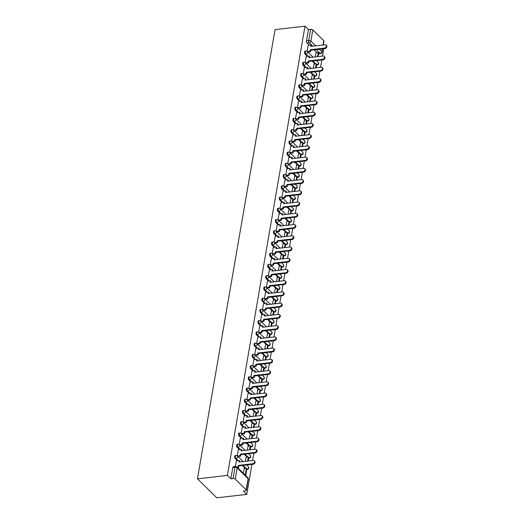 <?xml version="1.0" encoding="UTF-8"?>
<svg xmlns="http://www.w3.org/2000/svg" width="524" height="524" viewBox="0 0 524 524"><rect width="100%" height="100%" fill="white"/><g stroke="black" fill="none" stroke-linecap="round" stroke-linejoin="round"><path stroke-width="0.79" d="M235.289 455.513A1.638 0.799 83.5 0 0 234.706 456.378A1.638 0.799 83.5 0 0 235.23 458.579L236.01 458.487A1.638 0.799 -96.5 0 1 235.486 456.286A1.638 0.799 -96.5 0 1 236.075 455.421L235.289 455.513M237.234 444.28A1.638 0.799 83.5 0 0 236.645 445.145A1.638 0.799 83.5 0 0 237.169 447.345L237.948 447.254A1.638 0.799 -96.5 0 1 237.424 445.053A1.638 0.799 -96.5 0 1 238.014 444.188L237.234 444.28M239.173 433.047A1.638 0.799 83.5 0 0 238.584 433.911A1.638 0.799 83.5 0 0 239.108 436.112L239.887 436.02A1.638 0.799 -96.5 0 1 239.363 433.82A1.638 0.799 -96.5 0 1 239.953 432.955L239.173 433.047M241.112 421.807A1.638 0.799 83.5 0 0 240.523 422.678A1.638 0.799 83.5 0 0 241.047 424.872L241.833 424.787A1.638 0.799 -96.5 0 1 241.302 422.586A1.638 0.799 -96.5 0 1 241.892 421.722L241.112 421.807M243.051 410.574A1.638 0.799 83.5 0 0 242.468 411.445A1.638 0.799 83.5 0 0 242.992 413.639L243.771 413.554A1.638 0.799 -96.5 0 1 243.247 411.353A1.638 0.799 -96.5 0 1 243.837 410.489L243.051 410.574M244.996 399.34A1.638 0.799 83.5 0 0 244.407 400.205A1.638 0.799 83.5 0 0 244.931 402.406L245.71 402.321A1.638 0.799 -96.5 0 1 245.186 400.12A1.638 0.799 -96.5 0 1 245.776 399.255L244.996 399.34M246.935 388.107A1.638 0.799 83.5 0 0 246.346 388.972A1.638 0.799 83.5 0 0 246.869 391.173L247.649 391.087A1.638 0.799 -96.5 0 1 247.125 388.887A1.638 0.799 -96.5 0 1 247.714 388.022L246.935 388.107M248.874 376.874A1.638 0.799 83.5 0 0 248.284 377.739A1.638 0.799 83.5 0 0 248.808 379.939L249.594 379.848A1.638 0.799 -96.5 0 1 249.07 377.653A1.638 0.799 -96.5 0 1 249.653 376.782L248.874 376.874M250.813 365.641A1.638 0.799 83.5 0 0 250.23 366.505A1.638 0.799 83.5 0 0 250.754 368.706L251.533 368.614A1.638 0.799 -96.5 0 1 251.009 366.42A1.638 0.799 -96.5 0 1 251.599 365.549L250.813 365.641M252.758 354.407A1.638 0.799 83.5 0 0 252.168 355.272A1.638 0.799 83.5 0 0 252.692 357.473L253.472 357.381A1.638 0.799 -96.5 0 1 252.948 355.18A1.638 0.799 -96.5 0 1 253.537 354.316L252.758 354.407M254.697 343.174A1.638 0.799 83.5 0 0 254.107 344.039A1.638 0.799 83.5 0 0 254.631 346.24L255.411 346.148A1.638 0.799 -96.5 0 1 254.887 343.947A1.638 0.799 -96.5 0 1 255.476 343.082L254.697 343.174M256.636 331.941A1.638 0.799 83.5 0 0 256.046 332.806A1.638 0.799 83.5 0 0 256.57 335.006L257.356 334.915A1.638 0.799 -96.5 0 1 256.832 332.714A1.638 0.799 -96.5 0 1 257.415 331.849L256.636 331.941M258.574 320.701A1.638 0.799 83.5 0 0 257.991 321.572A1.638 0.799 83.5 0 0 258.515 323.767L259.295 323.681A1.638 0.799 -96.5 0 1 258.771 321.481A1.638 0.799 -96.5 0 1 259.36 320.616L258.574 320.701M260.52 309.468A1.638 0.799 83.5 0 0 259.93 310.339A1.638 0.799 83.5 0 0 260.454 312.533L261.234 312.448A1.638 0.799 -96.5 0 1 260.71 310.247A1.638 0.799 -96.5 0 1 261.299 309.383L260.52 309.468M262.459 298.235A1.638 0.799 83.5 0 0 261.869 299.099A1.638 0.799 83.5 0 0 262.393 301.3L263.172 301.215A1.638 0.799 -96.5 0 1 262.648 299.014A1.638 0.799 -96.5 0 1 263.238 298.149L262.459 298.235M264.397 287.001A1.638 0.799 83.5 0 0 263.808 287.866A1.638 0.799 83.5 0 0 264.332 290.067L265.118 289.982A1.638 0.799 -96.5 0 1 264.594 287.781A1.638 0.799 -96.5 0 1 265.177 286.916L264.397 287.001M266.336 275.768A1.638 0.799 83.5 0 0 265.753 276.633A1.638 0.799 83.5 0 0 266.277 278.834L267.057 278.748A1.638 0.799 -96.5 0 1 266.533 276.548A1.638 0.799 -96.5 0 1 267.122 275.676L266.336 275.768M268.281 264.535A1.638 0.799 83.5 0 0 267.692 265.399A1.638 0.799 83.5 0 0 268.216 267.6L268.995 267.509A1.638 0.799 -96.5 0 1 268.471 265.314A1.638 0.799 -96.5 0 1 269.061 264.443L268.281 264.535M270.22 253.302A1.638 0.799 83.5 0 0 269.631 254.166A1.638 0.799 83.5 0 0 270.155 256.367L270.934 256.275A1.638 0.799 -96.5 0 1 270.41 254.075A1.638 0.799 -96.5 0 1 271 253.21L270.22 253.302M272.159 242.068A1.638 0.799 83.5 0 0 271.57 242.933A1.638 0.799 83.5 0 0 272.094 245.134L272.88 245.042A1.638 0.799 -96.5 0 1 272.356 242.841A1.638 0.799 -96.5 0 1 272.938 241.977L272.159 242.068M274.098 230.835A1.638 0.799 83.5 0 0 273.515 231.7A1.638 0.799 83.5 0 0 274.039 233.901L274.818 233.809A1.638 0.799 -96.5 0 1 274.294 231.608A1.638 0.799 -96.5 0 1 274.884 230.743L274.098 230.835M276.043 219.595A1.638 0.799 83.5 0 0 275.454 220.466A1.638 0.799 83.5 0 0 275.978 222.667L276.757 222.576A1.638 0.799 -96.5 0 1 276.233 220.375A1.638 0.799 -96.5 0 1 276.823 219.51L276.043 219.595M277.982 208.362A1.638 0.799 83.5 0 0 277.392 209.233A1.638 0.799 83.5 0 0 277.917 211.427L278.696 211.342A1.638 0.799 -96.5 0 1 278.172 209.142A1.638 0.799 -96.5 0 1 278.761 208.277L277.982 208.362M279.921 197.129A1.638 0.799 83.5 0 0 279.331 198A1.638 0.799 83.5 0 0 279.855 200.194L280.641 200.109A1.638 0.799 -96.5 0 1 280.117 197.908A1.638 0.799 -96.5 0 1 280.7 197.044L279.921 197.129M281.86 185.896A1.638 0.799 83.5 0 0 281.277 186.76A1.638 0.799 83.5 0 0 281.801 188.961L282.58 188.876A1.638 0.799 -96.5 0 1 282.056 186.675A1.638 0.799 -96.5 0 1 282.646 185.81L281.86 185.896M283.805 174.662A1.638 0.799 83.5 0 0 283.215 175.527A1.638 0.799 83.5 0 0 283.739 177.728L284.519 177.643A1.638 0.799 -96.5 0 1 283.995 175.442A1.638 0.799 -96.5 0 1 284.584 174.571L283.805 174.662M285.744 163.429A1.638 0.799 83.5 0 0 285.154 164.294A1.638 0.799 83.5 0 0 285.678 166.494L286.458 166.403A1.638 0.799 -96.5 0 1 285.934 164.208A1.638 0.799 -96.5 0 1 286.523 163.337L285.744 163.429M287.683 152.196A1.638 0.799 83.5 0 0 287.093 153.06A1.638 0.799 83.5 0 0 287.617 155.261L288.403 155.169A1.638 0.799 -96.5 0 1 287.879 152.975A1.638 0.799 -96.5 0 1 288.462 152.104L287.683 152.196M289.621 140.963A1.638 0.799 83.5 0 0 289.038 141.827A1.638 0.799 83.5 0 0 289.562 144.028L290.342 143.936A1.638 0.799 -96.5 0 1 289.818 141.735A1.638 0.799 -96.5 0 1 290.407 140.871L289.621 140.963M291.567 129.729A1.638 0.799 83.5 0 0 290.977 130.594A1.638 0.799 83.5 0 0 291.501 132.795L292.281 132.703A1.638 0.799 -96.5 0 1 291.757 130.502A1.638 0.799 -96.5 0 1 292.346 129.638L291.567 129.729M293.506 118.49A1.638 0.799 83.5 0 0 292.916 119.361A1.638 0.799 83.5 0 0 293.44 121.561L294.219 121.47A1.638 0.799 -96.5 0 1 293.695 119.269A1.638 0.799 -96.5 0 1 294.285 118.404L293.506 118.49M295.444 107.256A1.638 0.799 83.5 0 0 294.855 108.127A1.638 0.799 83.5 0 0 295.379 110.322L296.165 110.237A1.638 0.799 -96.5 0 1 295.641 108.036A1.638 0.799 -96.5 0 1 296.224 107.171L295.444 107.256M297.383 96.023A1.638 0.799 83.5 0 0 296.8 96.894A1.638 0.799 83.5 0 0 297.324 99.088L298.104 99.003A1.638 0.799 -96.5 0 1 297.58 96.802A1.638 0.799 -96.5 0 1 298.169 95.938L297.383 96.023M299.328 84.79A1.638 0.799 83.5 0 0 298.739 85.654A1.638 0.799 83.5 0 0 299.263 87.855L300.042 87.77A1.638 0.799 -96.5 0 1 299.518 85.569A1.638 0.799 -96.5 0 1 300.108 84.705L299.328 84.79M301.267 73.556A1.638 0.799 83.5 0 0 300.678 74.421A1.638 0.799 83.5 0 0 301.202 76.622L301.981 76.537A1.638 0.799 -96.5 0 1 301.457 74.336A1.638 0.799 -96.5 0 1 302.047 73.465L301.267 73.556M303.206 62.323A1.638 0.799 83.5 0 0 302.617 63.188A1.638 0.799 83.5 0 0 303.141 65.389L303.927 65.297A1.638 0.799 -96.5 0 1 303.403 63.103A1.638 0.799 -96.5 0 1 303.986 62.232L303.206 62.323M305.145 51.09A1.638 0.799 83.5 0 0 304.562 51.955A1.638 0.799 83.5 0 0 305.086 54.155L305.865 54.064A1.638 0.799 -96.5 0 1 305.341 51.869A1.638 0.799 -96.5 0 1 305.931 50.998L305.145 51.09M312.795 46.178L309.226 42.673A1.638 0.799 -96.5 0 1 308.702 40.472L310.627 29.311L308.426 29.56L305.001 26.2L227.409 475.412L197.45 478.818L216.798 497.8L246.758 494.394L251.939 464.388M252.607 460.511L253.878 453.155M254.553 449.278L255.823 441.915M256.491 438.044L257.762 430.682M258.43 426.811L259.701 419.449M260.369 415.578L261.646 408.216M262.314 404.345L263.585 396.982M264.253 393.111L265.524 385.749M266.192 381.872L267.463 374.516M268.131 370.638L269.408 363.283M270.076 359.405L271.347 352.049M272.015 348.172L273.286 340.81M273.954 336.939L275.224 329.576M275.893 325.705L277.17 318.343M277.838 314.472L279.109 307.11M279.777 303.239L281.047 295.877M281.716 292.006L282.986 284.643M283.654 280.766L284.932 273.41M285.6 269.533L286.87 262.177M287.538 258.299L288.809 250.944M289.477 247.066L290.748 239.704M291.416 235.833L292.693 228.471M293.361 224.6L294.632 217.237M295.3 213.366L296.571 206.004M297.239 202.133L298.51 194.771M299.178 190.9L300.455 183.538M301.123 179.66L302.394 172.304M303.062 168.427L304.333 161.071M305.001 157.193L306.271 149.838M306.94 145.96L308.217 138.605M308.885 134.727L310.156 127.365M310.824 123.494L312.094 116.132M312.762 112.26L314.033 104.898M314.701 101.027L315.979 93.665M316.647 89.794L317.917 82.432M318.585 78.554L319.856 71.199M320.524 67.321L321.795 59.965M322.463 56.088L323.74 48.732M305.001 26.2L275.048 29.606L197.45 478.818M246.758 494.394L243.333 491.034L245.533 490.785A1.638 0.734 -170.2 0 0 246.372 490.3A1.638 0.734 -170.2 0 0 246.182 489.861L235.23 479.119A1.638 0.734 -170.2 0 0 233.036 478.523L234.962 467.362A1.638 0.799 -96.5 0 1 235.551 466.498L233.35 466.746A1.638 0.799 -96.5 0 0 232.761 467.611L234.962 467.362A1.638 0.734 -170.2 0 1 237.156 467.958L235.23 479.119M227.409 475.412L230.835 478.772L233.036 478.523M317.027 52.734L314.066 49.832M309.212 45.064L307.025 42.922L309.226 42.673A1.638 1.225 134.4 0 0 310.896 41.069L315.756 45.837M323.02 45.012L323.773 40.649L312.821 29.907L310.896 41.069A1.638 0.734 -170.2 0 0 308.702 40.472L306.501 40.721A1.638 0.799 83.5 0 0 307.025 42.922M323.773 40.649A1.638 0.734 9.8 0 1 323.963 41.088L323.295 44.979M324.061 44.894L323.419 44.265M310.627 29.311A1.638 0.734 9.8 0 1 312.821 29.907M314.086 64.079L313.254 68.153M306.271 56.415L305.171 62.566M312.147 75.312L311.315 79.386M304.333 67.648L303.232 73.799M310.208 86.552L309.376 90.619M302.387 78.882L301.287 85.032M308.263 97.785L307.437 101.853M300.449 90.115L299.348 96.265M306.324 109.018L305.492 113.086M298.51 101.348L297.409 107.499M304.385 120.251L303.553 124.319M296.571 112.581L295.471 118.732M302.446 131.485L301.614 135.552M294.626 123.815L293.525 129.965M300.501 142.718L299.676 146.786M292.687 135.048L291.586 141.198M298.562 153.951L297.73 158.019M290.748 146.288L289.648 152.432M296.623 165.184L295.791 169.259M288.809 157.521L287.709 163.665M294.685 176.418L293.853 180.492M286.864 168.754L285.763 174.905M292.739 187.651L291.914 191.725M284.925 179.987L283.825 186.138M290.8 198.891L289.969 202.958M282.986 191.221L281.886 197.371M288.862 210.124L288.03 214.192M281.047 202.454L279.947 208.604M286.923 221.357L286.091 225.425M279.102 213.687L278.002 219.838M284.977 232.591L284.152 236.658M277.163 224.92L276.063 231.071M283.039 243.824L282.207 247.891M275.224 236.154L274.124 242.304M281.1 255.057L280.268 259.125M273.286 247.393L272.185 253.537M279.161 266.29L278.329 270.364M271.34 258.627L270.24 264.771M277.216 277.524L276.39 281.598M269.401 269.86L268.301 276.01M275.277 288.757L274.445 292.831M267.463 281.093L266.362 287.244M273.338 299.997L272.506 304.064M265.524 292.327L264.423 298.477M271.399 311.23L270.567 315.297M263.579 303.56L262.478 309.71M269.454 322.463L268.629 326.531M261.64 314.793L260.539 320.943M267.515 333.696L266.683 337.764M259.701 326.026L258.601 332.177M265.576 344.93L264.744 348.997M257.762 337.26L256.662 343.41M263.637 356.163L262.806 360.23M255.817 348.499L254.716 354.643M261.692 367.396L260.867 371.47M253.878 359.733L252.778 365.876M259.753 378.629L258.922 382.703M251.939 370.966L250.839 377.116M257.815 389.863L256.983 393.937M250 382.199L248.9 388.349M255.876 401.102L255.044 405.17M248.055 393.432L246.955 399.583M253.93 412.336L253.105 416.403M246.116 404.666L245.016 410.816M251.992 423.569L251.16 427.636M244.177 415.899L243.077 422.049M250.053 434.802L249.221 438.87M242.239 427.132L241.138 433.283M248.114 446.035L247.282 450.103M240.293 438.365L239.193 444.516M246.169 457.269L245.343 461.336M238.355 449.599L237.254 455.749M244.23 468.502L243.287 473.231M236.416 460.838L235.394 466.511M245.232 468.391L242.271 465.489M237.411 460.72L235.23 458.579M247.171 457.157L244.21 454.249M239.357 449.487L237.169 447.345M249.11 445.924L246.149 443.016M241.295 438.254L239.108 436.112M251.055 434.691L248.094 431.783M243.234 427.021L241.047 424.872M252.994 423.451L250.033 420.549M245.173 415.787L242.992 413.639M254.933 412.218L251.972 409.316M247.118 404.554L244.931 402.406M256.871 400.984L253.911 398.083M249.057 393.321L246.869 391.173M258.817 389.751L255.856 386.85M250.996 382.081L248.808 379.939M260.756 378.518L257.795 375.616M252.935 370.848L250.754 368.706M262.694 367.285L259.734 364.383M254.88 359.615L252.692 357.473M264.633 356.051L261.673 353.143M256.819 348.381L254.631 346.24M266.578 344.818L263.618 341.91M258.758 337.148L256.57 335.006M268.517 333.585L265.557 330.677M260.697 325.915L258.515 323.767M270.456 322.345L267.495 319.444M262.642 314.682L260.454 312.533M272.395 311.112L269.434 308.21M264.581 303.448L262.393 301.3M274.34 299.879L271.38 296.977M266.519 292.215L264.332 290.067M276.279 288.645L273.318 285.744M268.458 280.975L266.277 278.834M278.218 277.412L275.257 274.511M270.404 269.742L268.216 267.6M280.157 266.179L277.196 263.277M272.342 258.509L270.155 256.367M282.102 254.946L279.141 252.037M274.281 247.276L272.094 245.134M284.041 243.712L281.08 240.804M276.227 236.042L274.039 233.901M285.98 232.479L283.019 229.571M278.165 224.809L275.978 222.667M287.918 221.239L284.958 218.338M280.104 213.576L277.917 211.427M289.864 210.006L286.903 207.104M282.043 202.343L279.855 200.194M291.803 198.773L288.842 195.871M283.988 191.109L281.801 188.961M293.741 187.54L290.781 184.638M285.927 179.876L283.739 177.728M295.68 176.306L292.719 173.405M287.866 168.636L285.678 166.494M297.625 165.073L294.665 162.171M289.805 157.403L287.617 155.261M299.564 153.84L296.604 150.932M291.75 146.17L289.562 144.028M301.503 142.607L298.542 139.698M293.689 134.937L291.501 132.795M303.442 131.373L300.481 128.465M295.628 123.703L293.44 121.561M305.387 120.134L302.427 117.232M297.567 112.47L295.379 110.322M307.326 108.9L304.365 105.999M299.512 101.237L297.324 99.088M309.265 97.667L306.304 94.765M301.451 90.004L299.263 87.855M311.204 86.434L308.243 83.532M303.389 78.77L301.202 76.622M313.149 75.201L310.188 72.299M305.328 67.531L303.141 65.389M315.088 63.967L312.127 61.066M307.274 56.297L305.086 54.155M316.024 52.845L315.199 56.913M308.21 45.182L307.11 51.326M230.835 478.772L232.761 467.611M308.426 29.56L306.501 40.721M326.046 45.097L326.55 45.595A1.88 1.408 134.4 0 1 326.649 47.363A1.88 1.408 134.4 0 1 324.946 48.594L324.441 48.097A1.88 1.408 -45.6 0 0 326.144 46.872A1.88 1.408 -45.6 0 0 326.046 45.097A1.88 1.408 -45.6 0 0 325.011 44.789L310.817 46.4L311.086 44.854L311.584 45.346L311.413 46.335M307.365 51.562L309.979 51.26L310.477 51.758L310.745 50.206L310.241 49.715L324.441 48.097M309.979 51.26L310.241 49.715M308.171 45.182L311.086 44.854M318.088 56.585L318.69 53.094L318.192 52.603L317.492 56.657M315.893 52.859L318.192 52.603M310.745 50.206L324.946 48.594M310.477 51.758L307.863 52.053M324.107 56.337L324.605 56.828A1.88 1.408 134.4 0 1 324.71 58.603A1.88 1.408 134.4 0 1 323.007 59.828L322.502 59.33A1.88 1.408 -45.6 0 0 324.205 58.105A1.88 1.408 -45.6 0 0 324.107 56.337A1.88 1.408 -45.6 0 0 323.072 56.022L308.872 57.633L309.14 56.088L309.645 56.579L309.474 57.568M305.42 62.795L308.033 62.494L308.538 62.991L308.806 61.439L308.302 60.948L322.502 59.33M308.033 62.494L308.302 60.948M306.232 56.415L309.14 56.088M316.149 67.819L316.751 64.328L316.247 63.836L315.546 67.891M313.955 64.098L316.247 63.836M308.806 61.439L323.007 59.828M308.538 62.991L305.924 63.286M322.162 67.57L322.666 68.061A1.88 1.408 134.4 0 1 322.764 69.836A1.88 1.408 134.4 0 1 321.061 71.061L320.564 70.57A1.88 1.408 -45.6 0 0 322.267 69.338A1.88 1.408 -45.6 0 0 322.162 67.57A1.88 1.408 -45.6 0 0 321.133 67.255L306.933 68.867L307.202 67.321L307.706 67.812L307.536 68.801M303.481 74.028L306.095 73.727L306.599 74.225L306.868 72.672L306.363 72.181L320.564 70.57M306.095 73.727L306.363 72.181M304.293 67.648L307.202 67.321M314.21 79.052L314.813 75.561L314.308 75.07L313.607 79.124M312.016 75.332L314.308 75.07M306.868 72.672L321.061 71.061M306.599 74.225L303.986 74.519M320.223 78.803L320.727 79.294A1.88 1.408 134.4 0 1 320.826 81.069A1.88 1.408 134.4 0 1 319.123 82.294L318.618 81.803A1.88 1.408 -45.6 0 0 320.321 80.572A1.88 1.408 -45.6 0 0 320.223 78.803A1.88 1.408 -45.6 0 0 319.195 78.489L304.994 80.1L305.263 78.554L305.767 79.045L305.597 80.034M301.542 85.261L304.156 84.967L304.66 85.458L304.922 83.906L304.424 83.414L318.618 81.803M304.156 84.967L304.424 83.414M302.348 78.888L305.263 78.554M312.265 90.292L312.874 86.794L312.37 86.303L311.669 90.357M310.077 86.565L312.37 86.303M304.922 83.906L319.123 82.294M304.66 85.458L302.047 85.753M318.284 90.036L318.788 90.528A1.88 1.408 134.4 0 1 318.887 92.303A1.88 1.408 134.4 0 1 317.184 93.527L316.679 93.036A1.88 1.408 -45.6 0 0 318.382 91.811A1.88 1.408 -45.6 0 0 318.284 90.036A1.88 1.408 -45.6 0 0 317.249 89.722L303.055 91.34L303.324 89.787L303.822 90.279L303.651 91.268M299.604 96.495L302.217 96.2L302.715 96.691L302.983 95.145L302.479 94.648L316.679 93.036M302.217 96.2L302.479 94.648M300.409 90.121L303.324 89.787M310.326 101.525L310.928 98.027L310.431 97.536L309.73 101.591M308.132 97.798L310.431 97.536M302.983 95.145L317.184 93.527M302.715 96.691L300.101 96.986M316.345 101.27L316.843 101.761A1.88 1.408 134.4 0 1 316.948 103.536A1.88 1.408 134.4 0 1 315.245 104.761L314.741 104.269A1.88 1.408 -45.6 0 0 316.444 103.045A1.88 1.408 -45.6 0 0 316.345 101.27A1.88 1.408 -45.6 0 0 315.31 100.955L301.11 102.573L301.379 101.021L301.883 101.518L301.713 102.501M297.658 107.728L300.272 107.433L300.776 107.924L301.045 106.379L300.54 105.881L314.741 104.269M300.272 107.433L300.54 105.881M298.47 101.355L301.379 101.021M308.387 112.758L308.99 109.267L308.485 108.769L307.784 112.824M306.193 109.031L308.485 108.769M301.045 106.379L315.245 104.761M300.776 107.924L298.163 108.219M314.4 112.503L314.904 112.994A1.88 1.408 134.4 0 1 315.003 114.769A1.88 1.408 134.4 0 1 313.3 115.994L312.802 115.503A1.88 1.408 -45.6 0 0 314.505 114.278A1.88 1.408 -45.6 0 0 314.4 112.503A1.88 1.408 -45.6 0 0 313.372 112.188L299.171 113.806L299.44 112.254L299.944 112.752L299.774 113.734M295.719 118.961L298.333 118.666L298.837 119.158L299.106 117.612L298.601 117.114L312.802 115.503M298.333 118.666L298.601 117.114M296.532 112.588L299.44 112.254M306.448 123.992L307.051 120.5L306.547 120.003L305.846 124.057M304.254 120.265L306.547 120.003M299.106 117.612L313.3 115.994M298.837 119.158L296.224 119.459M312.461 123.736L312.966 124.234A1.88 1.408 134.4 0 1 313.064 126.002A1.88 1.408 134.4 0 1 311.361 127.227L310.856 126.736A1.88 1.408 -45.6 0 0 312.559 125.511A1.88 1.408 -45.6 0 0 312.461 123.736A1.88 1.408 -45.6 0 0 311.433 123.422L297.232 125.04L297.501 123.487L298.005 123.985L297.835 124.967M293.781 130.194L296.394 129.9L296.898 130.391L297.16 128.845L296.663 128.354L310.856 126.736M296.394 129.9L296.663 128.354M294.586 123.821L297.501 123.487M304.503 135.225L305.112 131.734L304.608 131.236L303.907 135.29M302.315 131.498L304.608 131.236M297.16 128.845L311.361 127.227M296.898 130.391L294.285 130.692M310.522 134.969L311.027 135.467A1.88 1.408 134.4 0 1 311.125 137.236A1.88 1.408 134.4 0 1 309.422 138.467L308.918 137.969A1.88 1.408 -45.6 0 0 310.621 136.744A1.88 1.408 -45.6 0 0 310.522 134.969A1.88 1.408 -45.6 0 0 309.488 134.655L295.294 136.273L295.562 134.727L296.06 135.218L295.89 136.207M291.842 141.428L294.455 141.133L294.953 141.624L295.222 140.078L294.717 139.587L308.918 137.969M294.455 141.133L294.717 139.587M292.647 135.054L295.562 134.727M302.564 146.458L303.167 142.967L302.669 142.476L301.968 146.53M300.37 142.731L302.669 142.476M295.222 140.078L309.422 138.467M294.953 141.624L292.34 141.925M308.584 146.203L309.081 146.7A1.88 1.408 134.4 0 1 309.186 148.469A1.88 1.408 134.4 0 1 307.483 149.7L306.979 149.202A1.88 1.408 -45.6 0 0 308.682 147.978A1.88 1.408 -45.6 0 0 308.584 146.203A1.88 1.408 -45.6 0 0 307.549 145.895L293.348 147.506L293.617 145.96L294.121 146.451L293.951 147.441M289.896 152.667L292.51 152.366L293.014 152.864L293.283 151.312L292.778 150.82L306.979 149.202M292.51 152.366L292.778 150.82M290.709 146.288L293.617 145.96M300.625 157.691L301.228 154.2L300.724 153.709L300.023 157.763M298.431 153.964L300.724 153.709M293.283 151.312L307.483 149.7M293.014 152.864L290.401 153.159M306.638 157.442L307.143 157.934A1.88 1.408 134.4 0 1 307.241 159.709A1.88 1.408 134.4 0 1 305.538 160.934L305.04 160.436A1.88 1.408 -45.6 0 0 306.737 159.211A1.88 1.408 -45.6 0 0 306.638 157.442A1.88 1.408 -45.6 0 0 305.61 157.128L291.409 158.739L291.678 157.193L292.182 157.685L292.012 158.674M287.958 163.901L290.571 163.599L291.075 164.097L291.344 162.545L290.84 162.054L305.04 160.436M290.571 163.599L290.84 162.054M288.77 157.521L291.678 157.193M298.687 168.924L299.289 165.433L298.785 164.942L298.084 168.997M296.492 165.204L298.785 164.942M291.344 162.545L305.538 160.934M291.075 164.097L288.462 164.392M304.699 168.676L305.204 169.167A1.88 1.408 134.4 0 1 305.302 170.942A1.88 1.408 134.4 0 1 303.599 172.167L303.095 171.676A1.88 1.408 -45.6 0 0 304.798 170.444A1.88 1.408 -45.6 0 0 304.699 168.676A1.88 1.408 -45.6 0 0 303.671 168.361L289.471 169.972L289.739 168.427L290.244 168.918L290.073 169.907M286.019 175.134L288.632 174.833L289.137 175.33L289.399 173.778L288.901 173.287L303.095 171.676M288.632 174.833L288.901 173.287M286.825 168.754L289.739 168.427M296.741 180.158L297.35 176.667L296.846 176.175L296.145 180.23M294.553 176.437L296.846 176.175M289.399 173.778L303.599 172.167M289.137 175.33L286.523 175.625M302.761 179.909L303.265 180.4A1.88 1.408 134.4 0 1 303.363 182.175A1.88 1.408 134.4 0 1 301.66 183.4L301.156 182.909A1.88 1.408 -45.6 0 0 302.859 181.677A1.88 1.408 -45.6 0 0 302.761 179.909A1.88 1.408 -45.6 0 0 301.726 179.594L287.532 181.206L287.8 179.66L288.298 180.151L288.128 181.14M284.08 186.367L286.694 186.072L287.191 186.564L287.46 185.011L286.956 184.52L301.156 182.909M286.694 186.072L286.956 184.52M284.886 179.994L287.8 179.66M294.802 191.398L295.405 187.9L294.907 187.409L294.206 191.463M292.608 187.671L294.907 187.409M287.46 185.011L301.66 183.4M287.191 186.564L284.578 186.858M300.822 191.142L301.32 191.633A1.88 1.408 134.4 0 1 301.424 193.408A1.88 1.408 134.4 0 1 299.721 194.633L299.217 194.142A1.88 1.408 -45.6 0 0 300.92 192.917A1.88 1.408 -45.6 0 0 300.822 191.142A1.88 1.408 -45.6 0 0 299.787 190.828L285.587 192.439L285.855 190.893L286.359 191.384L286.189 192.374M282.135 197.6L284.748 197.306L285.252 197.797L285.521 196.251L285.017 195.753L299.217 194.142M284.748 197.306L285.017 195.753M282.947 191.227L285.855 190.893M292.864 202.631L293.466 199.133L292.962 198.642L292.261 202.696M290.669 198.904L292.962 198.642M285.521 196.251L299.721 194.633M285.252 197.797L282.639 198.092M298.877 202.375L299.381 202.867A1.88 1.408 134.4 0 1 299.479 204.642A1.88 1.408 134.4 0 1 297.776 205.867L297.278 205.375A1.88 1.408 -45.6 0 0 298.975 204.15A1.88 1.408 -45.6 0 0 298.877 202.375A1.88 1.408 -45.6 0 0 297.848 202.061L283.648 203.679L283.916 202.126L284.421 202.624L284.25 203.607M280.196 208.834L282.809 208.539L283.314 209.03L283.582 207.484L283.078 206.987L297.278 205.375M282.809 208.539L283.078 206.987M281.008 202.461L283.916 202.126M290.925 213.864L291.527 210.373L291.023 209.875L290.322 213.93M288.731 210.137L291.023 209.875M283.582 207.484L297.776 205.867M283.314 209.03L280.7 209.325M296.938 213.609L297.442 214.1A1.88 1.408 134.4 0 1 297.54 215.875A1.88 1.408 134.4 0 1 295.837 217.1L295.333 216.608A1.88 1.408 -45.6 0 0 297.036 215.384A1.88 1.408 -45.6 0 0 296.938 213.609A1.88 1.408 -45.6 0 0 295.909 213.294L281.709 214.912L281.978 213.36L282.482 213.858L282.312 214.84M278.257 220.067L280.871 219.772L281.375 220.263L281.637 218.718L281.139 218.22L295.333 216.608M280.871 219.772L281.139 218.22M279.063 213.694L281.978 213.36M288.979 225.097L289.589 221.606L289.084 221.108L288.383 225.163M286.792 221.37L289.084 221.108M281.637 218.718L295.837 217.1M281.375 220.263L278.761 220.565M294.999 224.842L295.503 225.333A1.88 1.408 134.4 0 1 295.602 227.108A1.88 1.408 134.4 0 1 293.899 228.333L293.394 227.842A1.88 1.408 -45.6 0 0 295.097 226.617A1.88 1.408 -45.6 0 0 294.999 224.842A1.88 1.408 -45.6 0 0 293.964 224.527L279.77 226.145L280.039 224.593L280.537 225.091L280.366 226.073M276.318 231.3L278.932 231.005L279.43 231.497L279.698 229.951L279.194 229.46L293.394 227.842M278.932 231.005L279.194 229.46M277.124 224.927L280.039 224.593M287.041 236.331L287.643 232.839L287.145 232.342L286.445 236.396M284.846 232.604L287.145 232.342M279.698 229.951L293.899 228.333M279.43 231.497L276.816 231.798M293.06 236.075L293.558 236.573A1.88 1.408 134.4 0 1 293.663 238.341A1.88 1.408 134.4 0 1 291.96 239.573L291.455 239.075A1.88 1.408 -45.6 0 0 293.158 237.85A1.88 1.408 -45.6 0 0 293.06 236.075A1.88 1.408 -45.6 0 0 292.025 235.761L277.825 237.379L278.093 235.833L278.598 236.324L278.427 237.313M274.373 242.533L276.986 242.239L277.491 242.73L277.759 241.184L277.255 240.693L291.455 239.075M276.986 242.239L277.255 240.693M275.185 236.16L278.093 235.833M285.102 247.564L285.704 244.073L285.2 243.575L284.499 247.636M282.908 243.837L285.2 243.575M277.759 241.184L291.96 239.573M277.491 242.73L274.877 243.031M291.115 247.308L291.619 247.806A1.88 1.408 134.4 0 1 291.717 249.575A1.88 1.408 134.4 0 1 290.014 250.806L289.517 250.308A1.88 1.408 -45.6 0 0 291.213 249.083A1.88 1.408 -45.6 0 0 291.115 247.308A1.88 1.408 -45.6 0 0 290.086 247.001L275.886 248.612L276.155 247.066L276.659 247.557L276.489 248.546M272.434 253.773L275.048 253.472L275.552 253.963L275.821 252.417L275.316 251.926L289.517 250.308M275.048 253.472L275.316 251.926M273.246 247.393L276.155 247.066M283.163 258.797L283.766 255.306L283.261 254.815L282.56 258.869M280.969 255.07L283.261 254.815M275.821 252.417L290.014 250.806M275.552 253.963L272.938 254.264M289.176 258.542L289.68 259.039A1.88 1.408 134.4 0 1 289.779 260.814A1.88 1.408 134.4 0 1 288.076 262.039L287.571 261.542A1.88 1.408 -45.6 0 0 289.274 260.317A1.88 1.408 -45.6 0 0 289.176 258.542A1.88 1.408 -45.6 0 0 288.148 258.234L273.947 259.845L274.216 258.299L274.72 258.791L274.55 259.78M270.495 265.006L273.109 264.705L273.613 265.203L273.875 263.651L273.377 263.159L287.571 261.542M273.109 264.705L273.377 263.159M271.301 258.627L274.216 258.299M281.218 270.03L281.827 266.539L281.322 266.048L280.622 270.102M279.03 266.31L281.322 266.048M273.875 263.651L288.076 262.039M273.613 265.203L271 265.498M287.237 269.781L287.742 270.273A1.88 1.408 134.4 0 1 287.84 272.048A1.88 1.408 134.4 0 1 286.137 273.273L285.632 272.781A1.88 1.408 -45.6 0 0 287.335 271.55A1.88 1.408 -45.6 0 0 287.237 269.781A1.88 1.408 -45.6 0 0 286.202 269.467L272.008 271.078L272.277 269.533L272.775 270.024L272.604 271.013M268.557 276.24L271.17 275.938L271.668 276.436L271.936 274.884L271.432 274.393L285.632 272.781M271.17 275.938L271.432 274.393M269.362 269.86L272.277 269.533M279.279 281.264L279.882 277.772L279.384 277.281L278.683 281.336M277.085 277.543L279.384 277.281M271.936 274.884L286.137 273.273M271.668 276.436L269.054 276.731M285.298 281.015L285.796 281.506A1.88 1.408 134.4 0 1 285.901 283.281A1.88 1.408 134.4 0 1 284.198 284.506L283.694 284.015A1.88 1.408 -45.6 0 0 285.397 282.783A1.88 1.408 -45.6 0 0 285.298 281.015A1.88 1.408 -45.6 0 0 284.263 280.7L270.063 282.312L270.332 280.766L270.836 281.257L270.666 282.246M266.611 287.473L269.225 287.172L269.729 287.669L269.998 286.117L269.493 285.626L283.694 284.015M269.225 287.172L269.493 285.626M267.423 281.1L270.332 280.766M277.34 292.503L277.943 289.006L277.438 288.514L276.738 292.569M275.146 288.776L277.438 288.514M269.998 286.117L284.198 284.506M269.729 287.669L267.116 287.964M283.353 292.248L283.857 292.739A1.88 1.408 134.4 0 1 283.956 294.514A1.88 1.408 134.4 0 1 282.253 295.739L281.755 295.248A1.88 1.408 -45.6 0 0 283.451 294.023A1.88 1.408 -45.6 0 0 283.353 292.248A1.88 1.408 -45.6 0 0 282.325 291.933L268.124 293.545L268.393 291.999L268.897 292.49L268.727 293.479M264.672 298.706L267.286 298.411L267.79 298.903L268.059 297.357L267.554 296.859L281.755 295.248M267.286 298.411L267.554 296.859M265.485 292.333L268.393 291.999M275.401 303.737L276.004 300.239L275.5 299.748L274.799 303.802M273.207 300.01L275.5 299.748M268.059 297.357L282.253 295.739M267.79 298.903L265.177 299.197M281.414 303.481L281.919 303.972A1.88 1.408 134.4 0 1 282.017 305.747A1.88 1.408 134.4 0 1 280.314 306.972L279.809 306.481A1.88 1.408 -45.6 0 0 281.512 305.256A1.88 1.408 -45.6 0 0 281.414 303.481A1.88 1.408 -45.6 0 0 280.386 303.167L266.185 304.785L266.454 303.232L266.958 303.73L266.788 304.713M262.734 309.939L265.347 309.645L265.851 310.136L266.113 308.59L265.616 308.092L279.809 306.481M265.347 309.645L265.616 308.092M263.539 303.566L266.454 303.232M273.456 314.97L274.065 311.472L273.561 310.981L272.86 315.035M271.268 311.243L273.561 310.981M266.113 308.59L280.314 306.972M265.851 310.136L263.238 310.431M279.475 314.714L279.98 315.206A1.88 1.408 134.4 0 1 280.078 316.981A1.88 1.408 134.4 0 1 278.375 318.206L277.871 317.714A1.88 1.408 -45.6 0 0 279.574 316.489A1.88 1.408 -45.6 0 0 279.475 314.714A1.88 1.408 -45.6 0 0 278.441 314.4L264.247 316.018L264.515 314.466L265.013 314.963L264.843 315.946M260.795 321.173L263.408 320.878L263.906 321.369L264.175 319.823L263.67 319.326L277.871 317.714M263.408 320.878L263.67 319.326M261.6 314.8L264.515 314.466M271.517 326.203L272.12 322.712L271.622 322.214L270.921 326.269M269.323 322.476L271.622 322.214M264.175 319.823L278.375 318.206M263.906 321.369L261.293 321.671M277.537 325.948L278.034 326.439A1.88 1.408 134.4 0 1 278.139 328.214A1.88 1.408 134.4 0 1 276.436 329.439L275.932 328.948A1.88 1.408 -45.6 0 0 277.635 327.723A1.88 1.408 -45.6 0 0 277.537 325.948A1.88 1.408 -45.6 0 0 276.502 325.633L262.301 327.251L262.57 325.699L263.074 326.197L262.904 327.179M258.849 332.406L261.463 332.111L261.967 332.602L262.236 331.057L261.731 330.565L275.932 328.948M261.463 332.111L261.731 330.565M259.662 326.033L262.57 325.699M269.578 337.436L270.181 333.945L269.677 333.447L268.976 337.502M267.384 333.709L269.677 333.447M262.236 331.057L276.436 329.439M261.967 332.602L259.354 332.904M275.591 337.181L276.096 337.679A1.88 1.408 134.4 0 1 276.194 339.447A1.88 1.408 134.4 0 1 274.491 340.679L273.993 340.181A1.88 1.408 -45.6 0 0 275.69 338.956A1.88 1.408 -45.6 0 0 275.591 337.181A1.88 1.408 -45.6 0 0 274.563 336.866L260.363 338.484L260.631 336.939L261.135 337.43L260.965 338.412M256.911 343.639L259.524 343.344L260.028 343.836L260.297 342.29L259.793 341.799L273.993 340.181M259.524 343.344L259.793 341.799M257.723 337.266L260.631 336.939M267.64 348.67L268.242 345.178L267.738 344.681L267.037 348.735M265.445 344.943L267.738 344.681M260.297 342.29L274.491 340.679M260.028 343.836L257.415 344.137M273.652 348.414L274.157 348.912A1.88 1.408 134.4 0 1 274.255 350.68A1.88 1.408 134.4 0 1 272.552 351.912L272.048 351.414A1.88 1.408 -45.6 0 0 273.751 350.189A1.88 1.408 -45.6 0 0 273.652 348.414A1.88 1.408 -45.6 0 0 272.624 348.106L258.424 349.718L258.692 348.172L259.197 348.663L259.026 349.652M254.972 354.879L257.585 354.578L258.09 355.069L258.352 353.523L257.854 353.032L272.048 351.414M257.585 354.578L257.854 353.032M255.778 348.499L258.692 348.172M265.694 359.903L266.303 356.412L265.799 355.92L265.098 359.975M263.507 356.176L265.799 355.92M258.352 353.523L272.552 351.912M258.09 355.069L255.476 355.37M271.714 359.647L272.218 360.145A1.88 1.408 134.4 0 1 272.316 361.92A1.88 1.408 134.4 0 1 270.613 363.145L270.109 362.647A1.88 1.408 -45.6 0 0 271.812 361.422A1.88 1.408 -45.6 0 0 271.714 359.647A1.88 1.408 -45.6 0 0 270.679 359.34L256.485 360.951L256.753 359.405L257.251 359.896L257.081 360.885M253.033 366.112L255.647 365.811L256.144 366.309L256.413 364.756L255.909 364.265L270.109 362.647M255.647 365.811L255.909 364.265M253.839 359.733L256.753 359.405M263.755 371.136L264.358 367.645L263.86 367.154L263.159 371.208M261.561 367.409L263.86 367.154M256.413 364.756L270.613 363.145M256.144 366.309L253.531 366.604M269.775 370.887L270.273 371.378A1.88 1.408 134.4 0 1 270.377 373.154A1.88 1.408 134.4 0 1 268.674 374.378L268.17 373.887A1.88 1.408 -45.6 0 0 269.873 372.656A1.88 1.408 -45.6 0 0 269.775 370.887A1.88 1.408 -45.6 0 0 268.74 370.573L254.54 372.184L254.808 370.638L255.312 371.13L255.142 372.119M251.088 377.346L253.701 377.044L254.206 377.542L254.474 375.99L253.97 375.498L268.17 373.887M253.701 377.044L253.97 375.498M251.9 370.966L254.808 370.638M261.817 382.369L262.419 378.878L261.915 378.387L261.214 382.441M259.622 378.649L261.915 378.387M254.474 375.99L268.674 374.378M254.206 377.542L251.592 377.837M267.829 382.12L268.334 382.612A1.88 1.408 134.4 0 1 268.432 384.387A1.88 1.408 134.4 0 1 266.729 385.612L266.231 385.12A1.88 1.408 -45.6 0 0 267.928 383.889A1.88 1.408 -45.6 0 0 267.829 382.12A1.88 1.408 -45.6 0 0 266.801 381.806L252.601 383.417L252.869 381.872L253.374 382.363L253.203 383.352M249.149 388.579L251.762 388.277L252.267 388.775L252.535 387.223L252.031 386.732L266.231 385.12M251.762 388.277L252.031 386.732M249.961 382.206L252.869 381.872M259.878 393.609L260.48 390.111L259.976 389.62L259.275 393.675M257.684 389.882L259.976 389.62M252.535 387.223L266.729 385.612M252.267 388.775L249.653 389.07M265.891 393.354L266.395 393.845A1.88 1.408 134.4 0 1 266.493 395.62A1.88 1.408 134.4 0 1 264.79 396.845L264.286 396.354A1.88 1.408 -45.6 0 0 265.989 395.129A1.88 1.408 -45.6 0 0 265.891 393.354A1.88 1.408 -45.6 0 0 264.862 393.039L250.662 394.651L250.931 393.105L251.435 393.596L251.265 394.585M247.21 399.812L249.824 399.517L250.328 400.009L250.59 398.463L250.092 397.965L264.286 396.354M249.824 399.517L250.092 397.965M248.016 393.439L250.931 393.105M257.932 404.842L258.542 401.345L258.037 400.853L257.336 404.908M255.745 401.115L258.037 400.853M250.59 398.463L264.79 396.845M250.328 400.009L247.714 400.303M263.952 404.587L264.456 405.078A1.88 1.408 134.4 0 1 264.555 406.853A1.88 1.408 134.4 0 1 262.852 408.078L262.347 407.587A1.88 1.408 -45.6 0 0 264.05 406.362A1.88 1.408 -45.6 0 0 263.952 404.587A1.88 1.408 -45.6 0 0 262.917 404.273L248.723 405.89L248.992 404.338L249.489 404.836L249.319 405.818M245.271 411.045L247.885 410.751L248.383 411.242L248.651 409.696L248.147 409.198L262.347 407.587M247.885 410.751L248.147 409.198M246.077 404.672L248.992 404.338M255.994 416.076L256.596 412.578L256.098 412.087L255.398 416.141M253.799 412.349L256.098 412.087M248.651 409.696L262.852 408.078M248.383 411.242L245.769 411.536M262.013 415.82L262.511 416.311A1.88 1.408 134.4 0 1 262.616 418.087A1.88 1.408 134.4 0 1 260.913 419.311L260.408 418.82A1.88 1.408 -45.6 0 0 262.111 417.595A1.88 1.408 -45.6 0 0 262.013 415.82A1.88 1.408 -45.6 0 0 260.978 415.506L246.778 417.124L247.046 415.571L247.551 416.069L247.38 417.052M243.326 422.279L245.939 421.984L246.444 422.475L246.712 420.929L246.208 420.431L260.408 418.82M245.939 421.984L246.208 420.431M244.138 415.905L247.046 415.571M254.055 427.309L254.657 423.818L254.153 423.32L253.452 427.374M251.861 423.582L254.153 423.32M246.712 420.929L260.913 419.311M246.444 422.475L243.83 422.77M260.068 427.053L260.572 427.545A1.88 1.408 134.4 0 1 260.67 429.32A1.88 1.408 134.4 0 1 258.967 430.545L258.47 430.053A1.88 1.408 -45.6 0 0 260.166 428.829A1.88 1.408 -45.6 0 0 260.068 427.053A1.88 1.408 -45.6 0 0 259.039 426.739L244.839 428.357L245.108 426.805L245.612 427.302L245.442 428.285M241.387 433.512L244.001 433.217L244.505 433.708L244.774 432.162L244.269 431.671L258.47 430.053M244.001 433.217L244.269 431.671M242.199 427.139L245.108 426.805M252.116 438.542L252.719 435.051L252.214 434.553L251.513 438.608M249.922 434.815L252.214 434.553M244.774 432.162L258.967 430.545M244.505 433.708L241.892 434.01M258.129 438.287L258.633 438.784A1.88 1.408 134.4 0 1 258.732 440.553A1.88 1.408 134.4 0 1 257.029 441.778L256.524 441.287A1.88 1.408 -45.6 0 0 258.227 440.062A1.88 1.408 -45.6 0 0 258.129 438.287A1.88 1.408 -45.6 0 0 257.101 437.972L242.9 439.59L243.169 438.044L243.673 438.536L243.503 439.518M239.448 444.745L242.062 444.45L242.566 444.941L242.828 443.396L242.33 442.904L256.524 441.287M242.062 444.45L242.33 442.904M240.254 438.372L243.169 438.044M250.171 449.775L250.78 446.284L250.276 445.786L249.575 449.841M247.983 446.048L250.276 445.786M242.828 443.396L257.029 441.778M242.566 444.941L239.953 445.243M256.19 449.52L256.695 450.018A1.88 1.408 134.4 0 1 256.793 451.786A1.88 1.408 134.4 0 1 255.09 453.018L254.585 452.52A1.88 1.408 -45.6 0 0 256.288 451.295A1.88 1.408 -45.6 0 0 256.19 449.52A1.88 1.408 -45.6 0 0 255.155 449.212L240.961 450.823L241.23 449.278L241.728 449.769L241.557 450.758M237.51 455.978L240.123 455.684L240.621 456.175L240.889 454.629L240.385 454.138L254.585 452.52M240.123 455.684L240.385 454.138M238.315 449.605L241.23 449.278M248.232 461.009L248.834 457.518L248.337 457.026L247.636 461.081M246.038 457.282L248.337 457.026M240.889 454.629L255.09 453.018M240.621 456.175L238.007 456.476M254.251 460.753L254.749 461.251A1.88 1.408 134.4 0 1 254.854 463.026A1.88 1.408 134.4 0 1 253.151 464.251L252.647 463.753A1.88 1.408 -45.6 0 0 254.35 462.528A1.88 1.408 -45.6 0 0 254.251 460.753A1.88 1.408 -45.6 0 0 253.216 460.445L239.016 462.057L239.285 460.511L239.789 461.002L239.619 461.991M236.986 467.054L238.178 466.917L238.682 467.415L238.951 465.862L238.446 465.371L252.647 463.753M238.178 466.917L238.446 465.371M236.376 460.838L239.285 460.511M245.789 475.163L246.896 468.751L246.391 468.26L245.284 474.665L245.789 475.163L245.304 475.216M244.8 474.724L245.284 474.665M244.099 468.515L246.391 468.26M238.951 465.862L253.151 464.251M238.682 467.415L237.49 467.546M246.182 489.861L248.107 478.7L237.156 467.958A1.638 1.225 -45.6 0 0 236.881 466.956A1.638 1.638 0 0 0 235.551 466.498M318.605 53.592L320.177 53.415L316.267 49.577M319.227 49.243L321.847 51.81L322.352 48.889M246.011 468.299L243.051 465.397M238.197 460.635L236.01 458.487A1.638 1.225 -45.6 0 0 237.68 456.889A1.638 1.225 134.4 0 0 237.405 455.88A1.638 1.638 0 0 0 236.075 455.421M247.95 457.066L244.99 454.164M240.136 449.402L237.948 447.254A1.638 1.225 -45.6 0 0 239.619 445.655A1.638 1.225 134.4 0 0 239.344 444.647A1.638 1.638 0 0 0 238.014 444.188M249.896 445.832L246.935 442.931M242.075 438.162L239.887 436.02A1.638 1.225 -45.6 0 0 241.557 434.422A1.638 1.225 134.4 0 0 241.282 433.414A1.638 1.638 0 0 0 239.953 432.955M251.834 434.599L248.874 431.697M244.014 426.929L241.833 424.787A1.638 1.225 -45.6 0 0 243.496 423.182A1.638 1.225 134.4 0 0 243.228 422.18A1.638 1.638 0 0 0 241.892 421.722M253.773 423.366L250.813 420.464M245.959 415.696L243.771 413.554A1.638 1.225 -45.6 0 0 245.442 411.949A1.638 1.225 134.4 0 0 245.167 410.947A1.638 1.638 0 0 0 243.837 410.489M255.712 412.133L252.751 409.224M247.898 404.463L245.71 402.321A1.638 1.225 -45.6 0 0 247.38 400.716A1.638 1.225 134.4 0 0 247.105 399.714A1.638 1.638 0 0 0 245.776 399.255M257.657 400.899L254.697 397.991M249.837 393.229L247.649 391.087A1.638 1.225 -45.6 0 0 249.319 389.483A1.638 1.225 134.4 0 0 249.044 388.474A1.638 1.638 0 0 0 247.714 388.022M259.596 389.666L256.636 386.758M251.775 381.996L249.594 379.848A1.638 1.225 -45.6 0 0 251.258 378.249A1.638 1.225 134.4 0 0 250.989 377.241A1.638 1.638 0 0 0 249.653 376.782M261.535 378.426L258.574 375.525M253.721 370.763L251.533 368.614A1.638 1.225 -45.6 0 0 253.203 367.016A1.638 1.225 134.4 0 0 252.928 366.007A1.638 1.638 0 0 0 251.599 365.549M263.474 367.193L260.513 364.291M255.66 359.529L253.472 357.381A1.638 1.225 -45.6 0 0 255.142 355.783A1.638 1.225 134.4 0 0 254.867 354.774A1.638 1.638 0 0 0 253.537 354.316M265.419 355.96L262.459 353.058M257.598 348.296L255.411 346.148A1.638 1.225 -45.6 0 0 257.081 344.55A1.638 1.225 134.4 0 0 256.806 343.541A1.638 1.638 0 0 0 255.476 343.082M267.358 344.726L264.397 341.825M259.537 337.056L257.356 334.915A1.638 1.225 -45.6 0 0 259.02 333.316A1.638 1.225 134.4 0 0 258.751 332.308A1.638 1.638 0 0 0 257.415 331.849M269.297 333.493L266.336 330.592M261.483 325.823L259.295 323.681A1.638 1.225 -45.6 0 0 260.965 322.077A1.638 1.225 134.4 0 0 260.69 321.074A1.638 1.638 0 0 0 259.36 320.616M271.236 322.26L268.275 319.358M263.421 314.59L261.234 312.448A1.638 1.225 -45.6 0 0 262.904 310.843A1.638 1.225 134.4 0 0 262.629 309.841A1.638 1.638 0 0 0 261.299 309.383M273.181 311.027L270.22 308.119M265.36 303.357L263.172 301.215A1.638 1.225 -45.6 0 0 264.843 299.61A1.638 1.225 134.4 0 0 264.568 298.608A1.638 1.638 0 0 0 263.238 298.149M275.12 299.793L272.159 296.885M267.299 292.123L265.118 289.982A1.638 1.225 -45.6 0 0 266.781 288.377A1.638 1.225 134.4 0 0 266.513 287.368A1.638 1.638 0 0 0 265.177 286.916M277.058 288.56L274.098 285.652M269.244 280.89L267.057 278.748A1.638 1.225 -45.6 0 0 268.727 277.144A1.638 1.225 134.4 0 0 268.452 276.135A1.638 1.638 0 0 0 267.122 275.676M278.997 277.32L276.037 274.419M271.183 269.657L268.995 267.509A1.638 1.225 -45.6 0 0 270.666 265.91A1.638 1.225 134.4 0 0 270.391 264.902A1.638 1.638 0 0 0 269.061 264.443M280.943 266.087L277.982 263.186M273.122 258.424L270.934 256.275A1.638 1.225 -45.6 0 0 272.604 254.677A1.638 1.225 134.4 0 0 272.329 253.668A1.638 1.638 0 0 0 271 253.21M282.881 254.854L279.921 251.952M275.061 247.19L272.88 245.042A1.638 1.225 -45.6 0 0 274.543 243.444A1.638 1.225 134.4 0 0 274.275 242.435A1.638 1.638 0 0 0 272.938 241.977M284.82 243.621L281.86 240.719M277.006 235.951L274.818 233.809A1.638 1.225 -45.6 0 0 276.489 232.211A1.638 1.225 134.4 0 0 276.214 231.202A1.638 1.638 0 0 0 274.884 230.743M286.759 232.387L283.798 229.486M278.945 224.717L276.757 222.576A1.638 1.225 -45.6 0 0 278.427 220.971A1.638 1.225 134.4 0 0 278.152 219.969A1.638 1.638 0 0 0 276.823 219.51M288.704 221.154L285.744 218.253M280.884 213.484L278.696 211.342A1.638 1.225 -45.6 0 0 280.366 209.738A1.638 1.225 134.4 0 0 280.091 208.735A1.638 1.638 0 0 0 278.761 208.277M290.643 209.921L287.683 207.013M282.822 202.251L280.641 200.109A1.638 1.225 -45.6 0 0 282.305 198.504A1.638 1.225 134.4 0 0 282.036 197.502A1.638 1.638 0 0 0 280.7 197.044M292.582 198.688L289.621 195.779M284.768 191.018L282.58 188.876A1.638 1.225 -45.6 0 0 284.25 187.271A1.638 1.225 134.4 0 0 283.975 186.262A1.638 1.638 0 0 0 282.646 185.81M294.521 187.454L291.56 184.546M286.707 179.784L284.519 177.643A1.638 1.225 -45.6 0 0 286.189 176.038A1.638 1.225 134.4 0 0 285.914 175.029A1.638 1.638 0 0 0 284.584 174.571M296.466 176.215L293.506 173.313M288.645 168.551L286.458 166.403A1.638 1.225 -45.6 0 0 288.128 164.805A1.638 1.225 134.4 0 0 287.853 163.796A1.638 1.638 0 0 0 286.523 163.337M298.405 164.981L295.444 162.08M290.584 157.318L288.403 155.169A1.638 1.225 -45.6 0 0 290.067 153.571A1.638 1.225 134.4 0 0 289.798 152.563A1.638 1.638 0 0 0 288.462 152.104M300.344 153.748L297.383 150.847M292.53 146.085L290.342 143.936A1.638 1.225 -45.6 0 0 292.012 142.338A1.638 1.225 134.4 0 0 291.737 141.329A1.638 1.638 0 0 0 290.407 140.871M302.283 142.515L299.322 139.613M294.468 134.851L292.281 132.703A1.638 1.225 -45.6 0 0 293.951 131.105A1.638 1.225 134.4 0 0 293.676 130.096A1.638 1.638 0 0 0 292.346 129.638M304.228 131.282L301.267 128.38M296.407 123.612L294.219 121.47A1.638 1.225 -45.6 0 0 295.89 119.865A1.638 1.225 134.4 0 0 295.615 118.863A1.638 1.638 0 0 0 294.285 118.404M306.167 120.048L303.206 117.147M298.346 112.378L296.165 110.237A1.638 1.225 -45.6 0 0 297.829 108.632A1.638 1.225 134.4 0 0 297.56 107.63A1.638 1.638 0 0 0 296.224 107.171M308.105 108.815L305.145 105.907M300.291 101.145L298.104 99.003A1.638 1.225 -45.6 0 0 299.774 97.398A1.638 1.225 134.4 0 0 299.499 96.396A1.638 1.638 0 0 0 298.169 95.938M310.044 97.582L307.084 94.674M302.23 89.912L300.042 87.77A1.638 1.225 -45.6 0 0 301.713 86.165A1.638 1.225 134.4 0 0 301.438 85.157A1.638 1.638 0 0 0 300.108 84.705M311.99 86.349L309.029 83.44M304.169 78.679L301.981 76.537A1.638 1.225 -45.6 0 0 303.651 74.932A1.638 1.225 134.4 0 0 303.376 73.923A1.638 1.638 0 0 0 302.047 73.465M313.928 75.109L310.968 72.207M306.108 67.445L303.927 65.297A1.638 1.225 -45.6 0 0 305.59 63.699A1.638 1.225 134.4 0 0 305.322 62.69A1.638 1.638 0 0 0 303.986 62.232M315.867 63.876L312.907 60.974M308.053 56.212L305.865 54.064A1.638 1.225 -45.6 0 0 307.536 52.465A1.638 1.225 134.4 0 0 307.261 51.457A1.638 1.638 0 0 0 305.931 50.998M317.249 64.996A1.638 0.799 -96.5 0 1 316.817 64.806A1.638 1.225 -45.6 0 0 318.487 63.208A1.638 1.225 -45.6 0 0 318.212 62.199A1.638 1.638 0 0 1 317.249 64.996L316.627 65.061M315.31 76.229A1.638 0.799 -96.5 0 1 314.878 76.039A1.638 1.225 -45.6 0 0 316.542 74.441A1.638 1.225 -45.6 0 0 316.267 73.432A1.638 1.638 0 0 1 315.31 76.229L314.682 76.301M313.372 87.462A1.638 0.799 -96.5 0 1 312.933 87.279A1.638 1.225 -45.6 0 0 314.603 85.674A1.638 1.225 -45.6 0 0 314.328 84.665A1.638 1.638 0 0 1 313.372 87.462L312.743 87.534M311.426 98.695A1.638 0.799 -96.5 0 1 310.994 98.512A1.638 1.225 -45.6 0 0 312.664 96.907A1.638 1.225 -45.6 0 0 312.389 95.899A1.638 1.638 0 0 1 311.426 98.695L310.804 98.767M309.488 109.929A1.638 0.799 -96.5 0 1 309.055 109.745A1.638 1.225 -45.6 0 0 310.725 108.141A1.638 1.225 -45.6 0 0 310.45 107.138A1.638 1.638 0 0 1 309.488 109.929L308.865 110.001M307.549 121.162A1.638 0.799 -96.5 0 1 307.116 120.978A1.638 1.225 -45.6 0 0 308.78 119.374A1.638 1.225 -45.6 0 0 308.505 118.372A1.638 1.638 0 0 1 307.549 121.162L306.92 121.234M305.61 132.395A1.638 0.799 -96.5 0 1 305.171 132.212A1.638 1.225 -45.6 0 0 306.841 130.607A1.638 1.225 -45.6 0 0 306.566 129.605A1.638 1.638 0 0 1 305.61 132.395L304.981 132.467M303.665 143.628A1.638 0.799 -96.5 0 1 303.232 143.445A1.638 1.225 -45.6 0 0 304.903 141.847A1.638 1.225 -45.6 0 0 304.627 140.838A1.638 1.638 0 0 1 303.665 143.628L303.042 143.7M301.726 154.868A1.638 0.799 -96.5 0 1 301.293 154.678A1.638 1.225 -45.6 0 0 302.964 153.08A1.638 1.225 -45.6 0 0 302.689 152.071A1.638 1.638 0 0 1 301.726 154.868L301.103 154.934M299.787 166.101A1.638 0.799 -96.5 0 1 299.355 165.912A1.638 1.225 -45.6 0 0 301.018 164.313A1.638 1.225 -45.6 0 0 300.743 163.305A1.638 1.638 0 0 1 299.787 166.101L299.158 166.167M297.848 177.335A1.638 0.799 -96.5 0 1 297.409 177.145A1.638 1.225 -45.6 0 0 299.08 175.547A1.638 1.225 -45.6 0 0 298.804 174.538A1.638 1.638 0 0 1 297.848 177.335L297.219 177.407M295.903 188.568A1.638 0.799 -96.5 0 1 295.471 188.385A1.638 1.225 -45.6 0 0 297.141 186.78A1.638 1.225 -45.6 0 0 296.866 185.771A1.638 1.638 0 0 1 295.903 188.568L295.281 188.64M293.964 199.801A1.638 0.799 -96.5 0 1 293.532 199.618A1.638 1.225 -45.6 0 0 295.202 198.013A1.638 1.225 -45.6 0 0 294.927 197.004A1.638 1.638 0 0 1 293.964 199.801L293.342 199.873M292.025 211.034A1.638 0.799 -96.5 0 1 291.593 210.851A1.638 1.225 -45.6 0 0 293.257 209.246A1.638 1.225 -45.6 0 0 292.982 208.244A1.638 1.638 0 0 1 292.025 211.034L291.396 211.107M290.086 222.268A1.638 0.799 -96.5 0 1 289.648 222.084A1.638 1.225 -45.6 0 0 291.318 220.48A1.638 1.225 -45.6 0 0 291.043 219.477A1.638 1.638 0 0 1 290.086 222.268L289.458 222.34M288.141 233.501A1.638 0.799 -96.5 0 1 287.709 233.318A1.638 1.225 -45.6 0 0 289.379 231.713A1.638 1.225 -45.6 0 0 289.104 230.711A1.638 1.638 0 0 1 288.141 233.501L287.519 233.573M286.202 244.734A1.638 0.799 -96.5 0 1 285.77 244.551A1.638 1.225 -45.6 0 0 287.44 242.953A1.638 1.225 -45.6 0 0 287.165 241.944A1.638 1.638 0 0 1 286.202 244.734L285.58 244.806M284.263 255.967A1.638 0.799 -96.5 0 1 283.831 255.784A1.638 1.225 -45.6 0 0 285.495 254.186A1.638 1.225 -45.6 0 0 285.22 253.177A1.638 1.638 0 0 1 284.263 255.967L283.635 256.039M282.325 267.207A1.638 0.799 -96.5 0 1 281.886 267.017A1.638 1.225 -45.6 0 0 283.556 265.419A1.638 1.225 -45.6 0 0 283.281 264.41A1.638 1.638 0 0 1 282.325 267.207L281.696 267.273M280.379 278.441A1.638 0.799 -96.5 0 1 279.947 278.251A1.638 1.225 -45.6 0 0 281.617 276.652A1.638 1.225 -45.6 0 0 281.342 275.644A1.638 1.638 0 0 1 280.379 278.441L279.757 278.513M278.441 289.674A1.638 0.799 -96.5 0 1 278.008 289.49A1.638 1.225 -45.6 0 0 279.678 287.886A1.638 1.225 -45.6 0 0 279.403 286.877A1.638 1.638 0 0 1 278.441 289.674L277.818 289.746M276.502 300.907A1.638 0.799 -96.5 0 1 276.069 300.724A1.638 1.225 -45.6 0 0 277.733 299.119A1.638 1.225 -45.6 0 0 277.458 298.11A1.638 1.638 0 0 1 276.502 300.907L275.873 300.979M274.563 312.14A1.638 0.799 -96.5 0 1 274.124 311.957A1.638 1.225 -45.6 0 0 275.794 310.352A1.638 1.225 -45.6 0 0 275.519 309.35A1.638 1.638 0 0 1 274.563 312.14L273.934 312.212M272.618 323.373A1.638 0.799 -96.5 0 1 272.185 323.19A1.638 1.225 -45.6 0 0 273.856 321.585A1.638 1.225 -45.6 0 0 273.58 320.583A1.638 1.638 0 0 1 272.618 323.373L271.995 323.446M270.679 334.607A1.638 0.799 -96.5 0 1 270.246 334.423A1.638 1.225 -45.6 0 0 271.917 332.819A1.638 1.225 -45.6 0 0 271.642 331.816A1.638 1.638 0 0 1 270.679 334.607L270.057 334.679M268.74 345.84A1.638 0.799 -96.5 0 1 268.308 345.657A1.638 1.225 -45.6 0 0 269.971 344.058A1.638 1.225 -45.6 0 0 269.696 343.05A1.638 1.638 0 0 1 268.74 345.84L268.111 345.912M266.795 357.073A1.638 0.799 -96.5 0 1 266.362 356.89A1.638 1.225 -45.6 0 0 268.033 355.292A1.638 1.225 -45.6 0 0 267.757 354.283A1.638 1.638 0 0 1 266.795 357.073L266.172 357.145M264.856 368.313A1.638 0.799 -96.5 0 1 264.423 368.123A1.638 1.225 -45.6 0 0 266.094 366.525A1.638 1.225 -45.6 0 0 265.819 365.516A1.638 1.638 0 0 1 264.856 368.313L264.234 368.379M262.917 379.546A1.638 0.799 -96.5 0 1 262.485 379.356A1.638 1.225 -45.6 0 0 264.155 377.758A1.638 1.225 -45.6 0 0 263.88 376.749A1.638 1.638 0 0 1 262.917 379.546L262.295 379.618M260.978 390.78A1.638 0.799 -96.5 0 1 260.546 390.596A1.638 1.225 -45.6 0 0 262.21 388.991A1.638 1.225 -45.6 0 0 261.935 387.983A1.638 1.638 0 0 1 260.978 390.78L260.349 390.852M259.033 402.013A1.638 0.799 -96.5 0 1 258.601 401.829A1.638 1.225 -45.6 0 0 260.271 400.225A1.638 1.225 -45.6 0 0 259.996 399.216A1.638 1.638 0 0 1 259.033 402.013L258.411 402.085M257.094 413.246A1.638 0.799 -96.5 0 1 256.662 413.063A1.638 1.225 -45.6 0 0 258.332 411.458A1.638 1.225 -45.6 0 0 258.057 410.456A1.638 1.638 0 0 1 257.094 413.246L256.472 413.318M255.155 424.479A1.638 0.799 -96.5 0 1 254.723 424.296A1.638 1.225 -45.6 0 0 256.393 422.691A1.638 1.225 -45.6 0 0 256.118 421.689A1.638 1.638 0 0 1 255.155 424.479L254.533 424.551M253.216 435.713A1.638 0.799 -96.5 0 1 252.784 435.529A1.638 1.225 -45.6 0 0 254.448 433.924A1.638 1.225 -45.6 0 0 254.173 432.922A1.638 1.638 0 0 1 253.216 435.713L252.588 435.785M251.271 446.946A1.638 0.799 -96.5 0 1 250.839 446.762A1.638 1.225 -45.6 0 0 252.509 445.164A1.638 1.225 -45.6 0 0 252.234 444.156A1.638 1.638 0 0 1 251.271 446.946L250.649 447.018M249.332 458.179A1.638 0.799 -96.5 0 1 248.9 457.996A1.638 1.225 -45.6 0 0 250.57 456.397A1.638 1.225 -45.6 0 0 250.295 455.389A1.638 1.638 0 0 1 249.332 458.179L248.71 458.251M247.393 469.419A1.638 0.799 -96.5 0 1 246.961 469.229A1.638 1.225 -45.6 0 0 248.631 467.631A1.638 1.225 -45.6 0 0 248.356 466.622A1.638 1.638 0 0 1 247.393 469.419L246.771 469.484M318.566 53.828L320.609 53.599A1.638 0.799 -96.5 0 1 320.177 53.415A1.638 1.225 134.4 0 0 321.847 51.81A1.638 0.734 9.8 0 1 322.037 52.249L322.62 48.856M247.832 477.698A1.638 1.225 -45.6 0 1 248.107 478.7A1.638 0.734 9.8 0 1 248.297 479.139A1.638 1.638 0 0 0 247.832 477.698L236.881 466.956M307.261 51.457L313.07 57.155M316.542 60.561L318.212 62.199M305.322 62.69L311.132 68.389M314.597 71.795L316.267 73.432M303.376 73.923L309.186 79.628M312.658 83.028L314.328 84.665M301.438 85.157L307.247 90.862M310.719 94.261L312.389 95.899M299.499 96.396L305.309 102.095M308.78 105.494L310.45 107.138M297.56 107.63L303.37 113.328M306.835 116.734L308.505 118.372M295.615 118.863L301.424 124.561M304.896 127.967L306.566 129.605M293.676 130.096L299.486 135.795M302.957 139.201L304.627 140.838M291.737 141.329L297.547 147.028M301.018 150.434L302.689 152.071M289.798 152.563L295.608 158.261M299.073 161.667L300.743 163.305M287.853 163.796L293.663 169.494M297.134 172.9L298.804 174.538M285.914 175.029L291.724 180.734M295.195 184.134L296.866 185.771M283.975 186.262L289.785 191.967M293.257 195.367L294.927 197.004M282.036 197.502L287.846 203.201M291.311 206.6L292.982 208.244M280.091 208.735L285.901 214.434M289.372 217.84L291.043 219.477M278.152 219.969L283.962 225.667M287.434 229.073L289.104 230.711M276.214 231.202L282.023 236.9M285.495 240.306L287.165 241.944M274.275 242.435L280.085 248.134M283.55 251.54L285.22 253.177M272.329 253.668L278.139 259.367M281.611 262.773L283.281 264.41M270.391 264.902L276.2 270.6M279.672 274.006L281.342 275.644M268.452 276.135L274.262 281.84M277.733 285.239L279.403 286.877M266.513 287.368L272.323 293.073M275.788 296.473L277.458 298.11M264.568 298.608L270.377 304.306M273.849 307.706L275.519 309.35M262.629 309.841L268.439 315.54M271.91 318.946L273.58 320.583M260.69 321.074L266.5 326.773M269.971 330.179L271.642 331.816M258.751 332.308L264.561 338.006M268.026 341.412L269.696 343.05M256.806 343.541L262.616 349.239M266.087 352.645L267.757 354.283M254.867 354.774L260.677 360.473M264.148 363.879L265.819 365.516M252.928 366.007L258.738 371.706M262.21 375.112L263.88 376.749M250.989 377.241L256.799 382.946M260.264 386.345L261.935 387.983M249.044 388.474L254.854 394.179M258.325 397.578L259.996 399.216M247.105 399.714L252.915 405.412M256.387 408.812L258.057 410.456M245.167 410.947L250.976 416.646M254.448 420.045L256.118 421.689M243.228 422.18L249.038 427.879M252.502 431.285L254.173 432.922M241.282 433.414L247.092 439.112M250.564 442.518L252.234 444.156M239.344 444.647L245.153 450.345M248.625 453.751L250.295 455.389M237.405 455.88L243.215 461.579M246.686 464.985L248.356 466.622M246.372 490.3L248.297 479.139M320.609 53.599A1.638 1.638 0 0 0 322.037 52.249"/></g></svg>
